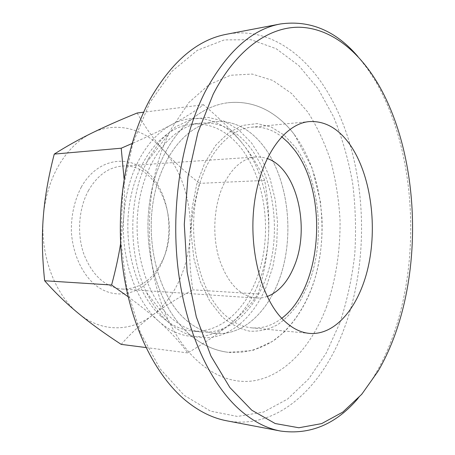 <?xml version="1.0" encoding="UTF-8"?>
<svg xmlns="http://www.w3.org/2000/svg" width="455" height="455" viewBox="0 0 455 455"><rect width="100%" height="100%" fill="white"/><g stroke="black" fill="none" stroke-linecap="round" stroke-linejoin="round"><path stroke-width="0.34" stroke-dasharray="2.27 1.71" d="M357.903 56.528L367.356 68.586L375.227 80.774C414.289 147.301 421.387 250.574 395.162 329.75C389.838 345.88 383.235 360.678 375.352 374.158C370.103 383.076 364.336 391.158 358.045 398.415M226.829 420.818C278.693 430.419 324.153 385.391 345.305 325.45C373.015 248.942 365.007 148.085 323.169 85.057C299.447 49.225 264.23 27.129 226.67 34.239M339.834 322.987L326.195 353.125L308.666 378.941L287.617 399.052L263.604 412.025L237.487 416.45L210.449 411.11L184.008 395.202L159.978 368.658L140.299 332.366L126.763 288.333L120.723 239.62L122.822 189.951L132.832 143.217L149.718 102.853L171.859 71.407L197.362 50.3L224.315 39.903L251.046 39.721L276.202 48.719L298.787 65.554L318.09 88.776L333.663 116.981C342.154 137.763 348.479 159.824 352.642 183.155C355.554 206.871 356.254 230.713 354.729 254.692C351.954 278.443 346.989 301.21 339.834 322.987M326.332 307.352C335.79 280.439 340.425 250.512 340.044 220.192C338.901 200.029 335.87 180.51 330.95 161.633C324.984 143.405 317.289 126.917 307.859 112.152L291.632 93.52L272.863 80.461L252.201 74.063L230.543 75.257L209.004 84.681L188.893 102.5L171.643 128.242L168.85 133.833C142.87 186.163 142.904 268.962 168.93 321.27C190.332 365.763 224.895 386.244 255.477 380.482C286.201 374.482 311.942 345.425 326.332 307.352M148.592 158.494L161.024 140.009L175.727 126.746L191.731 119.182L208.106 117.39L223.985 121.11L238.648 129.823L251.496 142.853L262.086 159.426L270.082 178.713L275.264 199.881L277.499 222.085L276.731 244.494L272.977 266.272L266.334 286.576C254.675 314.428 234.092 334.55 210.597 337.462C187.187 340.221 161.895 324.079 146.652 292.667C128.185 255.659 128.162 199.478 146.601 162.452L148.592 158.494M281.742 318.301C272.414 325.518 262.376 328.698 251.626 327.839C241.628 326.878 232.158 322.072 223.223 313.421C200.934 291.814 188.546 244.46 195.531 201.929C202.412 159.33 226.744 129.271 251.541 127.195C262.29 126.331 272.335 129.499 281.668 136.705M249.624 146.874C235.946 129.777 219.731 121.855 200.979 123.106C173.492 125.682 146.624 157.185 139.15 201.542C131.575 245.831 145.52 294.897 170.301 317.186C179.998 325.905 190.253 330.83 201.07 331.968C232.556 334.954 260.51 304.475 270.281 264.025C280.098 223.485 272.135 175.528 249.624 146.874M184.326 318.494C159.625 295.926 145.702 246.104 153.267 201.138C160.717 156.105 187.517 124.181 214.885 121.633C233.551 120.404 249.681 128.464 263.269 145.81C285.638 174.874 293.532 223.422 283.789 264.486C274.086 305.459 246.32 336.393 214.976 333.435C204.204 332.304 193.989 327.321 184.326 318.494C159.625 295.926 145.702 246.104 153.267 201.138C160.717 156.105 187.517 124.181 214.885 121.633C233.551 120.404 249.681 128.464 263.269 145.81C285.638 174.874 293.532 223.422 283.789 264.486C274.086 305.459 246.32 336.393 214.976 333.435C204.204 332.304 193.989 327.321 184.326 318.494M137.182 113.005C145.043 127.036 153.801 139.395 163.447 150.076C173.071 160.843 185.111 171.944 199.569 183.371C194.251 202.373 191.094 220.015 190.088 236.31C189.001 252.588 189.906 270.424 192.806 289.824C176.932 298.474 163.47 306.966 152.419 315.309C141.368 323.573 130.955 333.259 121.178 344.372M178.73 281.696C172.144 295.665 163.373 306.869 152.419 315.309C130.903 331.888 101.636 332.702 78.374 313.336C54.992 294.578 40.074 255.517 43.282 217.171C44.908 197.675 50.107 180.339 58.883 165.159C67.795 150.235 78.669 139.594 91.5 133.235C116.713 120.706 144.73 128.805 163.447 150.076C182.404 171.216 192.209 204.306 190.088 236.31C189.013 252.57 185.231 267.699 178.73 281.696M257.416 286.081C251.012 301.227 242.458 313.432 231.754 322.692C242.606 313.472 251.387 303.889 258.099 293.947C264.014 273.688 267.466 254.698 268.45 236.981C269.491 219.247 268.24 200.399 264.691 180.43C259.344 167.702 251.956 155.422 242.521 143.592C261.011 166.672 270.503 202.412 268.45 236.981C267.409 254.538 263.729 270.907 257.416 286.081M124.061 178.639L124.482 197.447L123.766 216.125C125.392 194.729 130.585 175.749 139.344 159.182C148.245 142.904 159.051 131.364 171.774 124.573C196.759 111.185 224.258 120.399 242.521 143.592C233.199 131.825 220.203 118.874 203.533 104.741C195.07 111.185 184.485 117.794 171.774 124.573C161.201 130.215 147.943 136.54 132.001 143.541M161.087 316.327C136.261 294.22 122.31 245.655 129.891 201.804C137.37 157.896 164.272 126.666 191.839 124.078C210.642 122.81 226.908 130.648 240.638 147.579C263.24 175.96 271.243 223.524 261.38 263.724C251.564 303.832 223.496 334.004 191.925 331.007C181.079 329.864 170.801 324.972 161.087 316.327M88.628 190.281C78.658 208.185 76.713 233.779 83.885 254.203C92.382 275.525 105.15 287.145 122.202 289.061C139.213 289.192 152.408 280.081 161.787 261.733C182.159 223.394 158.943 162.515 122.15 166.081C108.614 167.264 97.444 175.329 88.628 190.281M267.221 296.512L261.767 297.866L256.211 298.076C239.734 296.114 227.335 282.845 219.009 258.281C211.984 234.723 213.901 205.057 223.638 184.468C232.243 167.292 243.084 158.118 256.148 156.952L261.71 157.157L267.165 158.505M81.343 186.999C74.501 200.251 71.168 215.061 71.35 231.419C72.612 252.69 81.126 272.158 93.793 283.749C116.719 303.735 147.613 292.81 161.013 264.469C174.731 236.355 170.204 196.253 150.429 175.061C130.915 153.5 98.149 157.02 81.343 186.999M128.111 296.711C140.089 305.481 150.304 313.666 158.755 321.275C135.522 301.028 120.547 258.207 123.766 216.125L120.621 243.51M158.755 321.275C170.528 331.877 180.191 342.422 187.75 352.915C206.365 341.933 221.033 331.86 231.754 322.692C210.722 340.88 181.881 342.211 158.755 321.275M203.533 104.741L143.649 112.197M264.691 180.43L199.569 183.371M258.099 293.947L192.806 289.824M187.75 352.915L145.924 347.546M295.551 147.357C320.195 180.8 325.552 240.416 308.74 283.465L300.419 300.465C293.776 310.498 286.195 318.563 277.686 324.665C268.763 329.437 259.458 331.61 249.778 331.177C240.069 329.124 230.765 324.244 221.864 316.549L209.897 301.386L200.354 281.753L193.91 258.73L191.072 233.705L192.055 208.276L196.782 184.093L204.892 162.662L215.767 145.225L228.66 132.65L242.725 125.404L257.149 123.589L271.174 126.979L284.153 135.112L295.551 147.357C320.195 180.8 325.552 240.416 308.74 283.465L300.419 300.465C293.776 310.498 286.195 318.563 277.686 324.665C268.763 329.437 259.458 331.61 249.778 331.177C240.069 329.124 230.765 324.244 221.864 316.549L209.897 301.386L200.354 281.753L193.91 258.73L191.072 233.705L192.055 208.276L196.782 184.093L204.892 162.662L215.767 145.225L228.66 132.65L242.725 125.404L257.149 123.589L271.174 126.979L284.153 135.112L295.551 147.357M294.436 134.68C321.241 171.035 328.698 227.921 315.844 275.485C308.024 302.37 293.958 325.615 274.223 340.215C259.76 349.588 244.369 353.62 228.052 352.307L252.741 350.452L272.67 341.267L283.584 332.582C297.166 319 307.296 302.057 313.973 281.747C320.235 261.221 322.885 239.825 321.935 217.564L320.343 201.275L312.215 168.213L294.436 134.68C287.094 124.915 278.46 117.106 268.541 111.259C255.972 104.076 242.441 101.237 227.944 102.75C242.225 101.249 255.585 103.99 268.018 110.963C278.153 116.833 286.963 124.738 294.436 134.68M377.866 83.601L375.227 80.774M309.332 121.582L251.541 127.195M200.979 123.106L191.839 124.078M188.524 333.526C157.436 305.8 141.681 249.272 150.269 197.851C158.772 146.595 190.799 107.3 227.944 102.75C190.799 107.3 158.772 146.595 150.269 197.851C141.681 249.266 157.436 305.805 188.524 333.526C200.609 344.219 213.787 350.475 228.052 352.307C213.787 350.475 200.609 344.219 188.524 333.526M201.07 331.968L191.925 331.007M309.423 333.401L251.626 327.839M146.652 292.667L168.93 321.27M146.601 162.452L168.85 133.833M377.986 371.325L375.352 374.158M122.202 289.061L256.211 298.076M122.15 166.081L256.148 156.952"/><path stroke-width="0.68" d="M358.045 398.415C335.961 424.253 310.117 435.128 280.507 431.039C266.806 428.496 253.424 421.603 240.365 410.347C210.125 383.957 185.356 330.973 177.956 267.932C170.648 204.904 181.812 137.029 205.535 91.006C227.073 51.523 252.007 29.177 280.337 23.973C309.94 19.855 335.796 30.707 357.903 56.528M280.337 23.973L226.67 34.239C197.663 39.625 172.257 61.084 150.446 98.616C126.416 142.318 115.189 206.223 122.554 265.635C130.016 325.058 155.03 375.267 185.822 400.656C199.119 411.485 212.792 418.208 226.829 420.818L280.507 431.039M397.346 327.839C423.002 250.222 416.029 148.649 377.866 83.601C358.415 50.789 330.933 28.472 300.215 27.26C269.622 26.396 236.429 48.884 213.116 94.378L197.862 132.672L187.966 176.881L184.286 224.366L187.147 272.056L196.298 316.856L210.944 356.043L229.9 387.575L251.78 410.211L275.184 423.531L298.838 427.763L321.668 423.611L342.842 412.071L361.759 394.269L377.986 371.325C385.686 358.148 392.142 343.65 397.346 327.839M281.821 318.386C260.101 295.699 247.947 245.455 254.783 200.354C261.523 155.183 285.291 123.55 309.332 121.582C325.325 120.74 339.151 128.822 350.799 145.827C370.251 174.726 377.195 222.899 368.868 263.803C360.576 304.617 336.654 335.682 309.423 333.401C299.726 332.474 290.523 327.464 281.821 318.386M281.668 136.705L288.333 142.694L294.442 149.9C328.732 193.813 322.407 288.123 281.742 318.301M145.924 347.546L121.178 344.372C104.428 333.418 90.158 323.073 78.374 313.336C66.584 303.667 55.339 292.81 44.641 280.752C42.207 257.695 41.752 236.503 43.282 217.171C44.721 197.823 48.378 176.796 54.253 154.097C66.328 146.436 78.743 139.486 91.5 133.235C104.275 126.939 119.5 120.194 137.182 113.005L143.649 112.197M132.001 143.541L121.212 148.216L124.061 178.639M267.165 158.505C296.893 168.179 310.685 228.012 294.112 266.448C287.719 281.952 278.756 291.974 267.221 296.512M120.621 243.51C118.567 256.472 115.559 270.31 111.594 285.012L128.111 296.711M121.212 148.216L54.253 154.097M111.594 285.012L44.641 280.752"/></g></svg>
